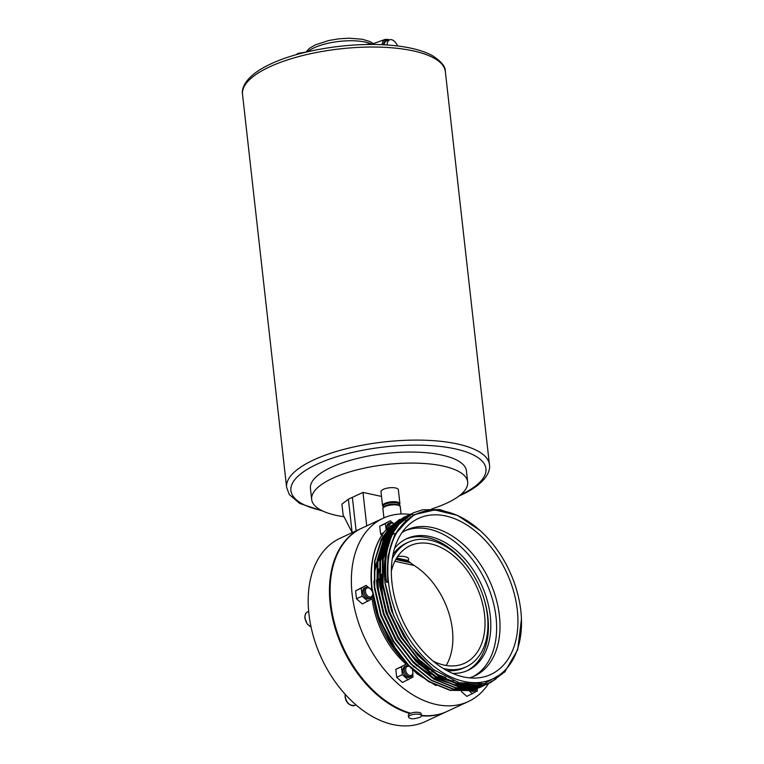 <?xml version="1.0" encoding="UTF-8"?>
<svg xmlns="http://www.w3.org/2000/svg" width="764" height="764" viewBox="0 0 764 764"><rect width="100%" height="100%" fill="white"/><g stroke="black" fill="none" stroke-linecap="round" stroke-linejoin="round"><path stroke-width="1.15" d="M348.374 499.207L341.919 504.154L343.132 514.965L352.108 532.518L348.374 499.207L352.357 497.354L356.11 530.818L352.357 497.354L362.986 492.417L366.739 525.88M381.522 496.428L362.986 492.417M446.186 665.482A64.739 43.08 65.1 0 0 414.117 565.446L410.335 562.676A38.448 24.477 144.6 0 0 408.807 561.378L408.005 560.451A11.231 3.772 173.6 0 0 397.7 556.421M421.422 715.639L421.212 713.805A6.475 2.177 173.6 0 0 417.02 712.249A6.475 2.177 173.6 0 0 410.058 713.509A6.475 2.177 173.6 0 0 408.339 715.247L408.549 717.081A6.475 2.177 173.6 0 0 410.459 718.37C411.595 719.182 414.642 718.867 419.589 717.434L419.837 717.32A6.475 2.177 173.6 0 0 421.422 715.639A6.475 2.177 173.6 0 0 417.22 714.092A6.475 2.177 173.6 0 0 410.268 715.343A6.475 2.177 173.6 0 0 408.549 717.081M382.563 505.749A8.738 2.932 173.6 0 1 384.884 503.4A8.738 2.932 173.6 0 1 394.272 501.7A8.738 2.932 173.6 0 1 399.935 503.801L398.35 489.743A8.738 2.932 173.6 0 0 392.696 487.652A8.738 2.932 173.6 0 0 383.308 489.342A8.738 2.932 173.6 0 0 380.988 491.691L382.563 505.749L383.471 507.22A8.308 2.789 173.6 0 1 385.285 504.221A8.308 2.789 173.6 0 1 395.265 502.674A8.308 2.789 173.6 0 1 399.352 505.415M399.505 505.873A8.117 2.731 173.6 0 0 394.835 504.202L394.214 504.164A6.752 2.273 173.6 0 0 388.217 504.842L387.625 505.014A8.117 2.731 173.6 0 0 385.591 505.749M452.699 673.39A72.609 48.313 65.1 0 0 467.998 670.324A72.609 48.313 65.1 0 0 490.278 615.927A72.609 48.313 65.1 0 0 406.744 538.649A72.609 48.313 65.1 0 0 394.539 548.38M466.794 670.849A72.609 48.313 65.1 0 0 487.89 617.045A72.609 48.313 65.1 0 0 482.504 594.239M381.656 574.232A80.506 53.566 65.1 0 0 382.096 590.219A80.506 53.566 65.1 0 0 428.986 669.598M431.574 671.193A80.506 53.566 65.1 0 0 445.727 677.381M469.478 677.859A80.506 53.566 65.1 0 0 474.711 675.901A80.506 53.566 65.1 0 0 499.408 615.603A80.506 53.566 65.1 0 0 406.801 529.92A80.506 53.566 65.1 0 0 401.931 532.67M379.001 568.922A80.506 53.566 65.1 0 0 378.715 591.794A80.506 53.566 65.1 0 0 379.603 598.002M411.032 659.313A80.506 53.566 65.1 0 0 430.953 674.297M436.836 677.038A80.506 53.566 65.1 0 0 444.18 679.444M445.402 679.74A80.506 53.566 65.1 0 0 446.272 679.931M448.669 680.361A80.506 53.566 65.1 0 0 453.386 680.848M473.002 676.646A80.506 53.566 65.1 0 0 496.027 617.178A80.506 53.566 65.1 0 0 405.13 530.751M391.98 582.894A85.998 57.224 65.1 0 0 477.471 677.935A85.998 57.224 65.1 0 0 517.304 610.006A85.998 57.224 65.1 0 0 472.629 528.994A85.998 57.224 65.1 0 0 407.021 526.501A85.998 57.224 65.1 0 0 391.98 582.894M384.798 531.238A93.218 62.027 65.1 0 0 371.743 588.729L378.228 616.338L390.738 642.686L408.062 665.177L428.518 681.603L450.111 690.36L470.758 690.561L480.174 687.38L471.092 690.408L450.445 690.198L428.843 681.45L408.387 665.024L391.063 642.534L378.562 616.185L372.078 588.566C369.575 564.606 373.816 545.496 384.798 531.238L399.601 519.396M482.667 686.225L473.413 689.329L452.765 689.118L431.173 680.371L410.717 663.945L393.393 641.454L380.883 615.106L374.398 587.487L374.57 561.311L381.351 539.136L390.452 526.425L403.869 517.285M483.984 685.585L473.747 689.176L453.1 688.966L431.498 680.218L411.042 663.792L393.718 641.302L381.217 614.953L374.732 587.335L374.904 561.158L381.685 538.983L390.776 526.272L404.032 517.209M486.477 684.42L476.067 688.097L455.43 687.886L433.828 679.139L413.372 662.713L396.048 640.213L383.538 613.874L377.053 586.255L377.225 560.069L384.015 537.904L393.107 525.193L405.359 516.569M487.766 683.732L476.402 687.934L455.755 687.734L434.162 678.976L413.706 662.55L396.382 640.06L383.872 613.712L377.387 586.103L377.559 559.916L384.34 537.751L393.431 525.03L406.696 515.967M487.976 683.751L478.722 686.855L458.085 686.645L436.483 677.897L416.027 661.471L398.703 638.981L386.192 612.632L379.718 585.014L379.88 558.837L386.67 536.662L395.762 523.951L408.014 515.337M489.304 683.111L479.057 686.702L458.419 686.492L436.817 677.744L416.361 661.318L399.037 638.828L386.527 612.48L380.042 584.861L380.214 558.685L387.004 536.509L396.096 523.798L409.351 514.735M490.631 682.519L481.377 685.623L460.74 685.413L439.138 676.665L418.682 660.239L401.358 637.749L388.847 611.401L382.372 583.782L382.535 557.605L389.325 535.43L398.416 522.719L410.669 514.096M505.338 671.394L490.803 682.433L481.712 685.47L461.074 685.26L439.472 676.512L419.016 660.086L401.692 637.587L389.182 611.248L382.707 583.629L382.869 557.443L389.659 535.278L398.751 522.566L412.006 513.504M481.33 686.826L480.174 687.38M492.131 680.963L487.929 683.646M495.96 678.948L489.466 683.035M397.586 45.974A9.884 5.338 70.4 0 0 389.774 39.785A9.884 5.338 70.4 0 0 387.081 45M389.774 39.785L386.67 40.893A9.884 5.338 70.4 0 0 384.101 44.818M431.746 508.891A78.501 26.387 173.6 0 0 446.864 503.094A78.501 26.387 173.6 0 0 467.683 481.969L466.441 470.949A78.501 26.387 173.6 0 0 415.606 452.126A78.501 26.387 173.6 0 0 331.242 467.32A78.501 26.387 173.6 0 0 310.432 488.444L311.664 499.465A78.501 26.387 173.6 0 0 344.058 516.779M467.683 481.969A78.501 26.387 173.6 0 0 416.838 463.146A78.501 26.387 173.6 0 0 332.474 478.34A78.501 26.387 173.6 0 0 311.664 499.465M387.405 529.805A5.883 3.915 -114.9 0 1 386.909 527.8A5.883 3.915 -114.9 0 1 388.714 523.388L390.041 522.767A5.883 3.915 -114.9 0 1 393.279 523.168M388.504 528.507A5.883 3.915 -114.9 0 1 388.236 527.179A5.883 3.915 -114.9 0 1 390.041 522.767M396.373 526.979A4.909 3.266 65.1 0 0 396.019 526.157M393.068 523.321A4.909 3.266 65.1 0 0 389.583 526.176M372.67 595.146A5.883 3.915 -114.9 0 1 370.865 598.069L369.537 598.68A5.883 3.915 -114.9 0 1 362.757 592.415A5.883 3.915 -114.9 0 1 364.571 588.003L365.899 587.392A5.883 3.915 -114.9 0 1 370.416 588.834L370.741 589.178A4.909 3.266 65.1 0 0 366.968 587.974A4.909 3.266 65.1 0 0 365.469 591.642A4.909 3.266 65.1 0 0 368.964 596.818A4.909 3.266 65.1 0 0 372.593 594.65M370.865 598.069A5.883 3.915 -114.9 0 1 364.094 591.794A5.883 3.915 -114.9 0 1 365.899 587.392M372.058 591.155A4.909 3.266 65.1 0 0 370.741 589.178M412.866 672.196A5.883 3.915 -114.9 0 1 412.875 672.215A5.883 3.915 -114.9 0 1 411.061 676.608L409.733 677.219A5.883 3.915 -114.9 0 1 402.962 670.954A5.883 3.915 -114.9 0 1 404.767 666.552L406.095 665.931A5.883 3.915 -114.9 0 1 408.215 665.816M411.061 676.608A5.883 3.915 -114.9 0 1 404.29 670.343A5.883 3.915 -114.9 0 1 406.095 665.931M408.759 666.37A4.909 3.266 65.1 0 0 405.674 670.181A4.909 3.266 65.1 0 0 409.752 675.548A4.909 3.266 65.1 0 0 412.818 671.747A4.909 3.266 65.1 0 0 412.273 669.722M446.797 711.571A101.068 67.251 -114.9 0 1 446.462 711.723L425.214 721.608A101.068 67.251 -114.9 0 1 308.942 614.046A101.068 67.251 -114.9 0 1 339.951 538.343L361.2 528.449A101.068 67.251 -114.9 0 1 361.534 528.296M446.462 711.723A101.068 67.251 -114.9 0 1 421.422 715.772M409.972 713.547A101.068 67.251 -114.9 0 1 330.201 604.152A101.068 67.251 -114.9 0 1 361.2 528.449M391.33 571.195A64.759 43.09 -114.9 0 1 410.058 545.763A64.759 43.09 -114.9 0 1 484.557 614.695A64.759 43.09 -114.9 0 1 464.693 663.2A64.759 43.09 -114.9 0 1 433.178 661.146M488.635 683.446A101.068 67.251 -114.9 0 1 468.38 701.524L447.131 711.418A101.068 67.251 -114.9 0 1 421.394 715.39M468.38 701.524A101.068 67.251 -114.9 0 1 352.108 593.962A101.068 67.251 -114.9 0 1 383.117 518.259A101.068 67.251 -114.9 0 1 410.001 514.411M410.803 514.525A101.068 67.251 -114.9 0 1 412.054 514.716M412.302 514.755A101.068 67.251 -114.9 0 1 413.658 514.993M410.679 713.242A101.068 67.251 -114.9 0 1 369.47 686.597A101.068 67.251 -114.9 0 1 330.86 603.846A101.068 67.251 -114.9 0 1 330.822 603.531A101.068 67.251 -114.9 0 1 361.869 528.144L383.117 518.259M383.375 552.773A73.592 48.972 65.1 0 0 381.389 555.571M380.042 557.777A73.592 48.972 65.1 0 0 377.827 562.209M376.642 565.15A73.592 48.972 65.1 0 0 374.408 572.99M371.591 590.2A73.592 48.972 -114.9 0 1 371.591 587.239M374.723 567.49A73.592 48.972 -114.9 0 1 377.005 561.693M378.285 559.153A73.592 48.972 -114.9 0 1 380.396 555.676M381.78 553.747A73.592 48.972 -114.9 0 1 383.652 551.465M392.247 558.732A68.684 45.706 -114.9 0 1 408.396 542.211A68.684 45.706 -114.9 0 1 487.413 615.316A68.684 45.706 -114.9 0 1 466.346 666.762A68.684 45.706 -114.9 0 1 443.301 668.471M408.396 542.211L406.009 543.319A68.684 45.706 65.1 0 0 393.002 554.492M520.828 610.77A90.849 60.451 65.1 0 0 480.336 530.751A90.849 60.451 65.1 0 0 413.649 515.452A90.849 60.451 65.1 0 0 388.446 582.13A90.849 60.451 65.1 0 0 460.883 680.667A90.849 60.451 65.1 0 0 521.449 619.117A90.849 60.451 65.1 0 0 520.828 610.77M480.184 530.608L457.455 515.356L434.716 509.922L414.298 514.649L398.617 528.994C389.363 542.956 385.858 560.681 388.093 582.178L386.508 582.369C383.614 558.589 387.463 539.479 398.082 525.059A93.218 62.027 65.1 0 0 385.027 582.55L393.632 615.708L410.631 646.22L433.637 669.703L459.393 682.825L484.252 683.675L504.66 672.1L517.696 649.744L521.449 619.117M373.577 600.103L374.79 606.081A73.592 48.972 65.1 0 0 395.838 651.329L399.667 656.161L378.065 616.558L372.641 594.946M400.193 656.457A73.592 48.972 65.1 0 0 401.549 657.909M433.427 677.83A73.592 48.972 65.1 0 0 437.848 678.699M440.389 678.986A73.592 48.972 65.1 0 0 442.919 679.12M436.005 685.585L416.953 673.752L399.667 656.161M366.128 44.532L370.645 43.682L371.648 44.236M369.394 686.511A100.571 66.926 -114.9 0 1 369.308 686.425A100.571 66.926 -114.9 0 1 330.85 603.761A100.571 66.926 -114.9 0 1 330.841 603.646M447.026 670.63A68.684 45.706 65.1 0 0 463.958 667.87L466.346 666.762M406.028 664.088A73.592 48.972 -114.9 0 1 372.192 598.861M405.56 520.647L405.483 519.988M392.629 522.824L390.299 520.771L379.737 526.215L380.634 534.17L381.866 535.258M381.885 535.278L382.774 536.061M384.445 537.541L384.989 538.018M368.487 587.449L366.157 585.396L355.594 590.83L356.492 598.785L362.298 603.923L372.861 598.479L372.555 595.786M406.534 664.088L395.8 669.379L396.688 677.324L402.504 682.462L413.057 677.019L412.761 674.326M461.38 691.554L466.842 696.386L477.404 690.942L477.147 688.679M469.211 690.866L472.486 693.76M476.946 688.756A5.883 3.915 -114.9 0 1 475.409 690.522L474.081 691.143A5.883 3.915 -114.9 0 1 470.605 690.599M470.509 690.532A5.883 3.915 -114.9 0 1 469.803 689.94M474.683 689.539A4.909 3.266 65.1 0 0 476.077 689.071M476.163 689.004A4.909 3.266 65.1 0 0 476.593 688.526M476.64 688.45A4.909 3.266 65.1 0 0 476.917 687.906M475.409 690.522A5.883 3.915 -114.9 0 1 472.295 690.207M472.209 690.159A5.883 3.915 -114.9 0 1 471.541 689.682M395.8 669.379L401.444 666.752L402.332 674.698L408.148 679.836M406.362 663.935L401.444 666.752M396.688 677.324L402.332 674.698M412.818 671.747A4.909 3.266 65.1 0 0 412.818 671.728L412.875 672.215M372.03 591.107L371.476 590.094M356.492 598.785L362.136 596.159L367.942 601.297M355.594 590.83L361.238 588.204L362.136 596.159M366.157 585.396L361.238 588.204M380.634 534.17L383.595 532.785M379.737 526.215L385.39 523.588L386.078 529.729M390.299 520.771L385.39 523.588M392.973 534.275A5.883 3.915 -114.9 0 1 392.438 534.313M391.178 534.046A5.883 3.915 -114.9 0 1 390.49 533.702M389.831 533.243A5.883 3.915 -114.9 0 1 389.172 532.642M388.79 532.212A5.883 3.915 -114.9 0 1 388.198 531.391M388.026 531.114A5.883 3.915 -114.9 0 1 387.615 530.311M395.007 533.444A5.883 3.915 -114.9 0 1 393.794 533.692M393.336 533.654A5.883 3.915 -114.9 0 1 392.82 533.53M391.789 533.062A5.883 3.915 -114.9 0 1 391.12 532.594M390.605 532.126A5.883 3.915 -114.9 0 1 389.965 531.4M389.707 531.047A5.883 3.915 -114.9 0 1 389.201 530.226M389.029 529.882A5.883 3.915 -114.9 0 1 388.733 529.194M409.676 514.373A78.501 26.387 173.6 0 0 410.354 514.248M385.027 582.55L385.19 556.364L391.98 534.198L401.071 521.478L413.324 512.864M398.082 525.059L413.486 512.787L422.454 509.817L439.682 509.55L457.942 515.576M387.52 545.544A80.506 53.566 65.1 0 0 385.199 549.45M383.986 551.894A80.506 53.566 65.1 0 0 383.757 552.41M383.194 553.68A80.506 53.566 65.1 0 0 380.291 562.466M474.282 576.562A72.609 48.313 65.1 0 0 405.56 539.231M387.72 582.216L387.902 556.698L394.53 535.096L410.755 516.76M434.401 670.276L417.765 655.283L403.64 636.307L391.416 610.56L385.085 583.572L384.464 576.285M476.688 684.773L457.961 683.885L438.565 675.959M421.852 663.381L400.985 637.539L388.761 611.802L382.42 584.813L381.809 577.527M481.224 684.277L470.299 686.416M468.571 686.502L452.345 684.353L435.91 677.191M419.197 664.613L398.331 638.78L386.106 613.034L379.765 586.045L379.154 578.759M380.271 558.264L386.555 538.801L393.861 528.048M395.017 526.816L400.651 521.908M401.243 521.487L407.25 518.03M416.542 665.845L395.676 640.012L383.452 614.266L377.11 587.287L376.499 579.991M377.617 559.496L383.9 540.033L391.206 529.29M392.362 528.048L397.996 523.149M398.588 522.729L401.959 520.618M402.361 520.399L404.595 519.272M413.887 667.087L393.021 641.254L380.787 615.507L374.456 588.519L373.844 581.232M374.962 560.738L381.246 541.275L388.551 530.522M389.697 529.28L395.341 524.381M395.933 523.961L399.295 521.85M399.706 521.631L401.931 520.504M411.223 668.319L390.356 642.486L378.065 616.558M473.795 684.859L456.347 682.997L438.574 675.261L418.586 659.208L401.654 637.233L389.42 611.486L383.089 584.498L383.251 558.923L389.879 537.254L394.434 529.882M480.632 684.372L467.196 686.206M464.76 686.12L435.919 676.493L415.922 660.449L398.989 638.475L386.765 612.728L380.434 585.74L380.596 560.155L387.224 538.496L391.77 531.123M462.096 687.352L433.264 677.735L413.267 661.681L396.335 639.707L384.111 613.96L377.779 586.972L377.932 561.397L384.569 539.728L389.115 532.355M390.576 530.483L397.356 523.817M398.034 523.302L401.759 520.8M402.198 520.542L405.254 518.957M481.759 684.286L480.776 684.764M382.917 508.862A8.738 2.932 173.6 0 1 385.237 506.503A8.738 2.932 173.6 0 1 394.625 504.813A8.738 2.932 173.6 0 1 400.279 506.914C400.718 505.711 398.903 504.803 394.835 504.202A8.117 2.731 173.6 0 0 387.625 505.014L385.533 505.778C383.337 507.048 382.468 508.079 382.917 508.862L383.929 517.887M414.117 565.446L394.864 561.273M410.335 562.676L395.781 559.525M408.807 561.378L396.268 558.665M408.005 560.451L396.669 558.006M242.522 94.335C241.252 88.185 245.693 75.502 270.79 63.937C299.259 50.405 347.773 42.412 385.648 44.904C405.694 46.136 421.231 49.679 432.252 55.543C441.353 61.454 445.718 66.802 445.345 71.587A102.051 34.304 173.6 0 0 379.25 47.12A102.051 34.304 173.6 0 0 269.587 66.879A102.051 34.304 173.6 0 0 242.522 94.335L286.615 487.403A102.051 34.304 -6.4 0 1 313.67 459.938A102.051 34.304 -6.4 0 1 423.342 440.179A102.051 34.304 -6.4 0 1 489.438 464.646C490.736 470.729 486.267 483.507 461.169 495.053L458.963 496.056M460.329 494.976A98.126 32.976 173.6 0 0 454.637 448.754A98.126 32.976 173.6 0 0 316.945 464.226A98.126 32.976 173.6 0 0 321.72 510.524M303.824 52.668A7.85 2.636 173.6 0 0 297.635 54.129A7.85 2.636 173.6 0 0 296.938 54.483M371.791 44.188A36.443 12.253 173.6 0 0 370.655 43.691A36.443 12.253 173.6 0 0 314.09 47.826A36.443 12.253 173.6 0 0 307.653 51.751M370.655 43.691A36.443 12.253 173.6 0 0 370.645 43.682A1.958 1.566 111.9 0 0 370.932 44.484A1.958 1.566 111.9 0 1 370.645 43.682M311.043 626.948L307.414 624.245L304.874 618.277C304.788 614.762 305.695 612.642 307.586 611.916A8.242 5.482 65.1 0 0 305.065 618.095A8.242 5.482 65.1 0 0 311.024 626.824M345.28 694.352A8.242 5.482 65.1 0 0 345.261 696.634A8.242 5.482 65.1 0 0 354.744 705.401L355.986 704.828M382.096 44.723A11.775 6.351 -109.6 0 1 385.237 39.394L370.96 44.484M389.42 39.919L388.398 39.461A0.984 0.754 -70.7 0 1 388.857 40.11A10.792 5.825 70.4 0 0 388.857 40.11L388.838 40.1A0.984 0.754 -70.7 0 0 388.389 39.461L385.237 39.394M388.838 40.1A10.792 5.825 70.4 0 0 383.48 44.78M399.935 503.801L399.371 505.434M400.279 506.914L401.071 514.01M306.545 52.009L297.931 53.394L296.031 54.741M373.357 43.634L369.843 41.523L362.365 39.27L349.119 38.2L339.168 38.792L328.787 40.502L315.293 44.885L309.487 48.294L305.915 51.971M445.345 71.587L489.438 464.646M354.744 705.401C349.263 705.755 346.044 702.89 345.08 696.816L345.156 694.209M308.675 611.41L307.586 611.916M381.207 559.191L380.701 559.42M379.737 559.869L378.677 560.365M323.287 511.269L299.755 503.466L289.308 494.585L286.615 487.403"/></g></svg>
